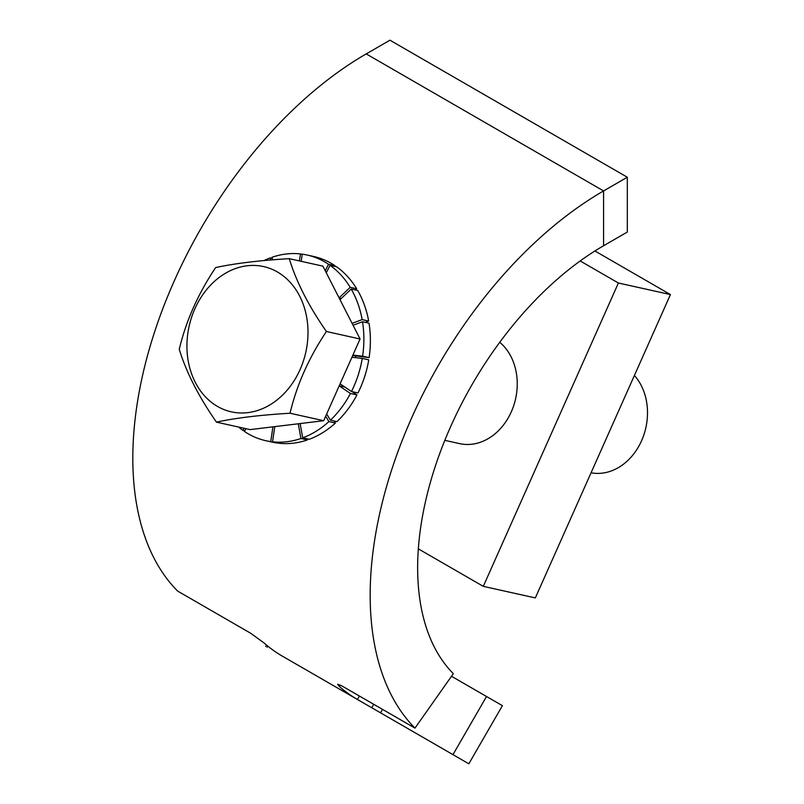 <?xml version="1.0" encoding="UTF-8"?>
<svg xmlns="http://www.w3.org/2000/svg" width="804" height="804" viewBox="0 0 804 804"><rect width="100%" height="100%" fill="white"/><g stroke="black" fill="none" stroke-linecap="round" stroke-linejoin="round"><path stroke-width="1.21" d="M414.975 728.112L453.335 673.672A262.948 151.815 -60 0 1 437.838 458.823A262.948 151.815 -60 0 1 603.573 245.753L627.311 232.054L627.311 177.232L389.95 40.2L366.222 53.908A330.082 190.568 120 0 0 158.167 321.369A330.082 190.568 120 0 0 177.624 591.071L250.808 633.331L264.164 643.039A330.082 190.568 120 0 0 282.274 656.094L357.438 699.49A330.082 190.568 -60 0 1 339.328 686.435L337.63 684.254L341.79 685.862L414.975 728.112A330.082 190.568 -60 0 1 395.528 458.411A330.082 190.568 -60 0 1 603.573 190.94L627.311 177.232M462.692 760.252L468.832 763.8L502.399 705.661L451.506 676.275M468.832 763.8L357.438 699.49L359.428 696.043M296.575 664.345L288.626 659.762M457.999 757.549L421.155 736.273M352.715 355.509L369.106 357.639L362.604 356.192A95.103 76.4 -77.5 0 0 362.514 321.731L353.067 325.258L360.071 338.986L323.67 420.713L290.023 413.236C260.154 415.015 235.622 417.979 216.437 422.13C198.709 396.663 186.307 372.383 179.262 349.288C186.046 320.856 198.186 293.611 215.663 267.561C234.848 263.411 259.37 260.446 289.249 258.667C296.294 281.762 308.686 306.043 326.424 331.509C308.947 357.569 296.817 384.814 290.023 413.236M360.071 338.986L326.424 331.509M362.604 356.192L352.886 355.127M289.249 258.667L322.896 266.144L353.067 325.258M216.869 279.279A74.41 59.777 102.5 0 1 308.002 331.891A74.41 59.777 102.5 0 1 217.512 406.442A74.41 59.777 102.5 0 1 216.869 279.279M323.67 420.713L250.094 429.607L216.437 422.13M334.203 421.025L335.429 423.035A95.103 76.4 -77.5 0 1 309.218 439.296L302.716 437.848L300.133 423.557M302.716 437.848A95.103 76.4 -77.5 0 0 328.926 421.587L325.67 416.231M352.112 391.659L356.966 394.905A95.103 76.4 -77.5 0 1 336.936 421.628L330.434 420.18L326.665 413.99M330.434 420.18A95.103 76.4 -77.5 0 0 350.454 393.468L339.187 385.89M351.469 391.508A95.103 76.4 -77.5 0 0 362.252 358.403L368.755 359.84A95.103 76.4 -77.5 0 1 357.971 392.955L351.469 391.508L340.082 383.87M351.931 357.267L362.252 358.403M369.106 357.639A95.103 76.4 -77.5 0 0 369.016 323.178L362.514 321.731M328.524 264.265A95.103 76.4 -77.5 0 0 307.108 255.029L313.61 256.466A95.103 76.4 -77.5 0 1 335.027 265.712L328.524 264.265L325.258 270.767M307.108 255.029A95.103 76.4 -77.5 0 0 302.244 254.154L301.178 261.32M362.152 319.61A95.103 76.4 -77.5 0 0 351.207 289.048L357.71 290.485A95.103 76.4 -77.5 0 1 368.664 321.047L362.152 319.61L352.102 323.359M340.012 299.681L351.207 289.048M350.192 287.329A95.103 76.4 -77.5 0 0 330.042 265.31L336.544 266.757A95.103 76.4 -77.5 0 1 356.695 288.767L350.192 287.329L339.087 297.872M326.283 272.787L330.042 265.31M277.269 442.873L277.239 443.034A95.103 76.4 -77.5 0 1 272.375 442.16L265.873 440.713A95.103 76.4 -77.5 0 1 244.456 431.477L245.873 428.663M265.873 440.713A95.103 76.4 -77.5 0 0 270.737 441.597L272.928 426.844M307.239 438.853L307.429 439.929A95.103 76.4 -77.5 0 1 279.028 443.255L272.526 441.818L274.787 426.622M272.526 441.818A95.103 76.4 -77.5 0 0 300.927 438.492L298.274 423.778M335.429 423.035L328.926 421.587M356.966 394.905L350.454 393.468M344.866 387.076L339.218 385.819M355.68 356.172L355.458 357.659M335.027 265.712L334.705 266.345M356.695 288.767L355.418 289.983M368.664 321.047L365.227 322.334M272.244 258.335L270.265 257.893L270.647 259.993M270.265 257.893A95.103 76.4 -77.5 0 0 264.013 260.566M302.224 254.315L300.455 253.923L299.42 260.928M300.455 253.923A95.103 76.4 -77.5 0 0 272.053 257.26L272.516 259.843M341.238 298.515L339.187 298.063M238.587 427.045A95.103 76.4 -77.5 0 0 242.939 430.431L244.034 428.261M277.239 443.034L270.737 441.597M307.429 439.929L300.927 438.492M244.788 430.843L242.939 430.431M499.746 342.293A55.948 44.944 102.5 0 1 512.389 409.236A55.948 44.944 102.5 0 1 459.597 443.617L444.823 440.341M418.341 548.861L483.294 586.357L618.397 283.008L580.197 260.958M618.397 283.008L670.435 294.565L535.333 597.915L483.294 586.357M670.435 294.565L594.93 250.979M634.406 375.478A55.948 44.944 102.5 0 1 641.552 440.773A55.948 44.944 102.5 0 1 591.061 472.792M603.573 245.753L603.573 190.94L366.222 53.908M373.729 704.294L371.739 707.741M267.742 646.074L267.039 647.29M486.531 696.495L452.964 754.634M382.533 709.379L380.543 712.826M340.273 685.028L339.328 686.435M266.536 645.079L265.702 646.527"/></g></svg>
